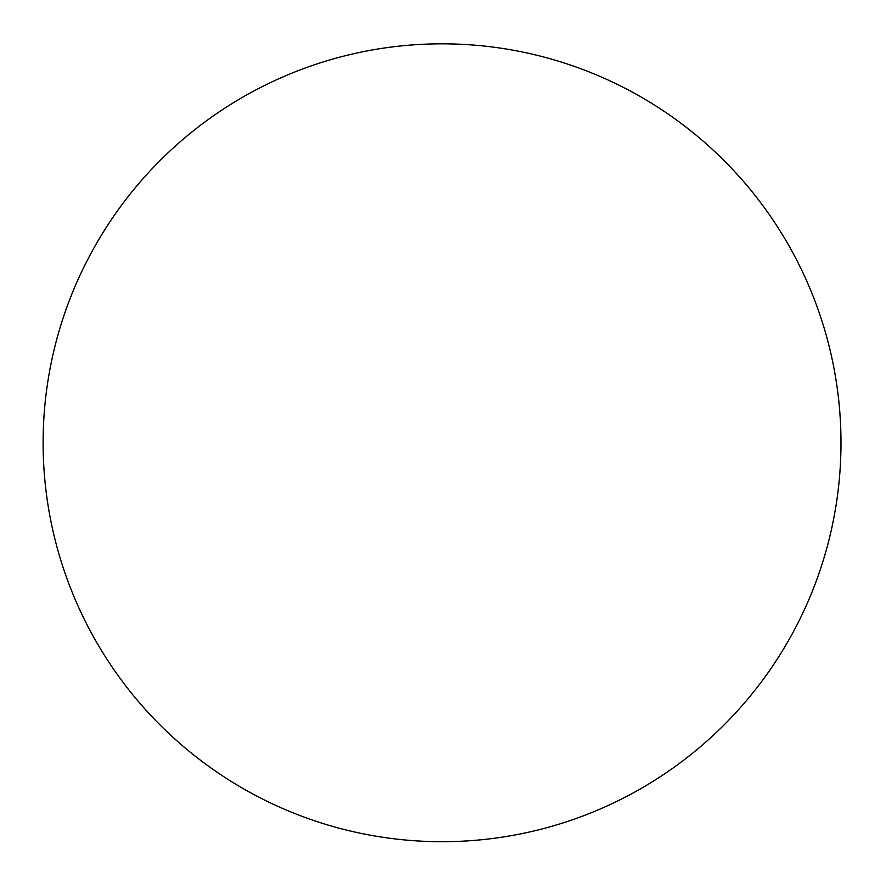 <?xml version="1.0" encoding="UTF-8"?>
<svg xmlns="http://www.w3.org/2000/svg" width="886" height="886" viewBox="0 0 886 886"><rect width="100%" height="100%" fill="white"/><g stroke="black" fill="none" stroke-linecap="round" stroke-linejoin="round"><path stroke-width="1.33" d="M129.323 195.075A235.167 135.779 120 0 0 71.179 295.78A398.933 398.933 0 0 0 242.587 788.252A398.933 398.933 0 0 0 787.543 642.228A398.933 398.933 0 0 0 641.519 97.272A398.933 398.933 0 0 0 129.323 195.064"/></g></svg>
